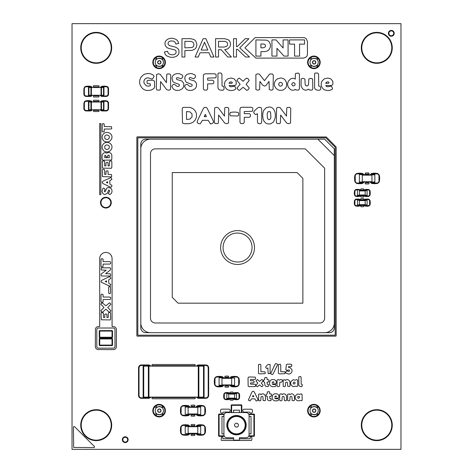 <?xml version="1.0" encoding="UTF-8"?>
<svg xmlns="http://www.w3.org/2000/svg" width="473" height="473" viewBox="0 0 473 473"><rect width="100%" height="100%" fill="white"/><g stroke="black" fill="none" stroke-linecap="round" stroke-linejoin="round"><path stroke-width="0.71" d="M200.7 414.23L200.7 406.78L197.803 406.78L197.803 414.519L200.7 414.519L185.221 414.23L185.221 406.78L188.124 406.78L188.124 414.519L185.221 414.23M200.7 407.07L185.221 407.07M143.136 366.143L143.136 397.107L143.136 366.143L204.088 366.143L204.088 397.107L203.508 397.107L203.508 366.143M143.136 397.107L148.362 397.107L148.362 366.143M203.508 397.107L148.362 397.107M148.942 397.107L148.942 366.143M198.282 397.107L198.282 366.143M226.827 393.914L226.827 398.556L228.761 398.556L228.761 393.719L226.827 393.719L236.5 393.914L236.5 398.556L234.567 398.556L234.567 393.719L236.5 393.914M226.827 398.556L228.761 398.556M226.827 398.361L236.5 398.361M234.567 398.556L236.5 398.556M359.374 174.578L374.853 174.868L374.853 182.318L371.949 182.318L371.949 174.578L374.853 174.868M359.374 182.318L362.277 182.318L359.374 182.318L359.374 174.868M362.277 182.318L362.277 174.578M359.374 182.028L374.853 182.028M371.949 182.318L374.853 182.318M371.949 174.578L374.853 174.578M219.088 378.045L219.088 385.495L221.985 385.495L221.985 377.756L219.088 377.756L234.567 378.045L234.567 385.495L231.664 385.495L231.664 377.756L234.567 378.045M219.088 385.205L234.567 385.205M357.44 200.41L357.44 205.057L359.374 205.057L359.374 200.221L357.44 200.221L367.113 200.41L367.113 205.057L365.18 205.057L365.18 200.221L367.113 200.41M357.44 204.862L367.113 204.862M200.7 433.581L200.7 426.132L197.803 426.132L197.803 433.871L200.7 433.871L185.221 433.581L185.221 426.132L188.124 426.132L188.124 433.871L185.221 433.581M200.7 426.421L185.221 426.421M103.954 109.76L103.954 102.02L103.954 109.76L88.475 109.76L88.475 102.02L88.906 102.02L88.906 109.76M103.954 102.02L101.488 102.02L101.488 109.76M88.906 102.02L101.488 102.02M101.051 102.02L101.051 109.76M91.378 102.02L91.378 109.76M149.858 332.655L145.643 332.655A4.836 4.836 0 0 1 140.806 327.819L140.806 143.993A4.825 4.825 0 0 1 145.643 139.157L324.632 139.157L334.305 148.829L334.305 155.617M334.305 323.431L334.305 327.819A4.825 4.825 0 0 1 329.468 332.649L325.4 332.649M150.491 332.679A9.673 9.673 -0 0 1 140.812 323L140.812 148.853A9.673 9.673 -0 0 1 150.491 139.174L317.868 139.174L334.316 155.623L334.316 323A9.673 9.673 -0 0 1 324.638 332.679L150.491 332.679M314.965 332.679L160.164 332.679M285.94 139.168L252.074 139.174L285.94 139.168M160.164 139.168L252.074 139.168L160.164 139.168M334.316 158.526L334.316 313.327M155.327 323A4.836 4.836 -0 0 1 150.491 318.163L150.491 153.69A4.836 4.836 -0 0 1 155.327 148.853L305.286 148.853L324.638 168.199L324.638 318.163A4.836 4.836 -0 0 1 319.801 323L155.327 323M302.868 178.362L297.068 172.556L172.255 172.556L172.255 297.363L178.061 303.169L302.868 303.169L302.868 178.362M246.587 261.865A16.933 16.933 -0 0 1 220.643 248.183A16.933 16.933 -0 0 1 245.463 232.562A16.933 16.933 -0 0 1 246.587 261.865M325.276 332.655L329.468 332.655A4.836 4.836 0 0 0 333.187 330.911M324.626 139.157L145.643 139.157M140.806 143.993L140.806 158.526L140.8 143.993A4.836 4.836 0 0 1 141.173 142.131M149.911 332.661L145.637 332.661A4.836 4.836 0 0 1 140.8 327.819L140.8 313.327L140.806 327.819A4.836 4.836 0 0 0 144.661 332.554M325.211 332.661L329.462 332.661A4.836 4.836 0 0 0 332.377 331.679M236.5 427.095A1.933 1.933 0 0 0 238.173 424.192A1.933 1.933 0 0 0 234.827 424.192A1.933 1.933 0 0 0 236.5 427.095A1.933 1.933 0 0 0 238.173 424.192A1.933 1.933 0 0 0 234.827 424.192A1.933 1.933 0 0 0 236.5 427.095M245.209 425.162A8.709 8.709 0 0 1 232.148 432.706A8.709 8.709 0 0 1 232.148 417.624A8.709 8.709 0 0 1 245.209 425.162M245.694 425.162A9.194 9.194 0 0 1 231.906 433.12A9.194 9.194 0 0 1 231.906 417.204A9.194 9.194 0 0 1 245.694 425.162M246.173 425.162A9.673 9.673 0 0 1 231.664 433.54A9.673 9.673 0 0 1 231.664 416.784A9.673 9.673 0 0 1 246.173 425.162M226.827 412.586L246.173 412.586A2.903 2.903 0 0 1 249.076 415.489L249.076 434.835A2.903 2.903 0 0 1 246.173 437.738L239.403 437.738L239.403 440.156L233.597 440.156L233.597 437.738L226.827 437.738A2.903 2.903 0 0 1 223.924 434.835L223.924 415.489A2.903 2.903 0 0 1 226.827 412.586M233.597 412.586L233.597 410.168L239.403 410.168L239.403 412.586M223.924 433.871L221.985 433.871L221.985 416.453L223.924 416.453M249.076 416.453L251.015 416.453L251.015 433.871L249.076 433.871M359.374 190.737L367.113 190.737L367.113 195.379L365.18 195.379L365.18 190.737L359.374 190.737L359.374 195.189L367.113 195.189M357.44 195.189L359.374 195.189L357.44 195.379L357.44 190.737M367.113 190.737L365.18 190.737M103.516 95.244L88.475 95.244L88.475 87.505L103.954 87.505L103.954 95.244L103.516 95.244L103.516 87.505M91.378 95.244L91.378 87.505M101.051 95.244L101.051 87.505M310.028 410.653A4.109 4.109 0 0 0 314.143 414.762A4.109 4.109 0 0 0 318.252 410.653A4.109 4.109 0 0 0 314.143 406.538A4.109 4.109 0 0 0 310.028 410.653C309.986 415.868 318.294 415.868 318.252 410.653C318.294 405.432 309.986 405.432 310.028 410.653M155.233 410.653A4.109 4.109 0 0 0 159.342 414.762A4.109 4.109 0 0 0 163.451 410.653A4.109 4.109 0 0 0 159.342 406.538A4.109 4.109 0 0 0 155.233 410.653C155.185 415.868 163.498 415.868 163.451 410.653C163.498 405.432 155.185 405.432 155.233 410.653A4.109 4.109 0 0 0 159.342 414.762A4.109 4.109 0 0 0 163.451 410.653A4.109 4.109 0 0 0 159.342 406.538A4.109 4.109 0 0 0 155.233 410.653M163.818 414.035L162.245 414.035L162.245 415.531M162.245 405.769L162.245 407.265L163.818 407.265M311.24 415.808L311.24 414.035L309.182 414.035M311.24 405.491L311.24 407.265L309.182 407.265M318.613 414.035L317.046 414.035L317.046 415.531M317.046 405.769L317.046 407.265L318.613 407.265M156.439 415.808L156.439 414.035L154.387 414.035M154.387 407.265L156.439 407.265L156.439 405.491M310.028 62.347A4.109 4.109 0 0 0 314.143 66.462A4.109 4.109 0 0 0 318.252 62.347A4.109 4.109 0 0 0 314.143 58.238A4.109 4.109 0 0 0 310.028 62.347C309.986 67.568 318.294 67.568 318.252 62.347C318.294 57.132 309.986 57.132 310.028 62.347M155.233 62.347A4.109 4.109 0 0 0 159.342 66.462A4.109 4.109 0 0 0 163.451 62.347A4.109 4.109 0 0 0 159.342 58.238A4.109 4.109 0 0 0 155.233 62.347C155.185 67.568 163.498 67.568 163.451 62.347C163.498 57.132 155.185 57.132 155.233 62.347A4.109 4.109 0 0 0 159.342 66.462A4.109 4.109 0 0 0 163.451 62.347A4.109 4.109 0 0 0 159.342 58.238A4.109 4.109 0 0 0 155.233 62.347M163.818 65.735L162.245 65.735L162.245 67.231M162.245 57.47L162.245 58.965L163.818 58.965M311.24 67.509L311.24 65.735L309.182 65.735M311.24 57.192L311.24 58.965L309.182 58.965M318.613 65.735L317.046 65.735L317.046 67.231M317.046 57.47L317.046 58.965L318.613 58.965M156.439 67.509L156.439 65.735L154.387 65.735M154.387 58.965L156.439 58.965L156.439 57.192M393.719 33.323A2.418 2.418 0 0 0 390.089 31.23A2.418 2.418 0 0 0 390.089 35.422A2.418 2.418 0 0 0 393.719 33.323M127.657 439.677A2.418 2.418 0 0 0 124.027 437.578A2.418 2.418 0 0 0 124.027 441.77A2.418 2.418 0 0 0 127.657 439.677M99.744 345.089L99.744 338.946L112.03 338.946L112.03 345.089L99.744 345.089M363.631 182.028A2.176 2.176 0 0 1 361.792 183.045L357.44 183.045A2.176 2.176 0 0 1 355.258 180.869L355.258 176.033A2.176 2.176 0 0 1 357.44 173.857L361.792 173.857A2.176 2.176 0 0 1 363.631 174.868M360.207 204.862A1.354 1.354 0 0 1 358.983 205.637L356.275 205.637A1.354 1.354 0 0 1 354.921 204.283L354.921 200.995A1.354 1.354 0 0 1 356.275 199.636L358.983 199.636A1.354 1.354 0 0 1 360.207 200.41M91.673 109.76A1.933 1.933 0 0 1 90.166 110.481L86.293 110.481A1.933 1.933 0 0 1 84.36 108.548L84.36 103.226A1.933 1.933 0 0 1 86.293 101.293L90.166 101.293A1.933 1.933 0 0 1 91.673 102.02M360.207 195.189A1.354 1.354 0 0 1 358.983 195.964L356.275 195.964A1.354 1.354 0 0 1 354.921 194.61L354.921 191.317A1.354 1.354 0 0 1 356.275 189.963L358.983 189.963A1.354 1.354 0 0 1 360.207 190.737M233.727 393.914A1.354 1.354 0 0 1 234.951 393.14L237.659 393.14A1.354 1.354 0 0 1 239.013 394.494L239.013 397.781A1.354 1.354 0 0 1 237.659 399.135L234.951 399.135A1.354 1.354 0 0 1 233.727 398.361M230.304 378.045A2.176 2.176 0 0 1 232.148 377.028L236.5 377.028A2.176 2.176 0 0 1 238.676 379.204L238.676 384.046A2.176 2.176 0 0 1 236.5 386.222L232.148 386.222A2.176 2.176 0 0 1 230.304 385.205M231.664 412.586L231.664 405.331L241.336 405.331L241.336 412.586M99.744 337.225L99.744 331.082L112.03 331.082L112.03 337.225L99.744 337.225M189.484 414.23A2.176 2.176 0 0 1 187.639 415.247L183.288 415.247A2.176 2.176 0 0 1 181.112 413.071L181.112 408.229A2.176 2.176 0 0 1 183.288 406.053L187.639 406.053A2.176 2.176 0 0 1 189.484 407.07M229.594 398.361A1.354 1.354 0 0 1 228.37 399.135L225.662 399.135A1.354 1.354 0 0 1 224.308 397.781L224.308 394.494A1.354 1.354 0 0 1 225.662 393.14L228.37 393.14A1.354 1.354 0 0 1 229.594 393.914M370.59 174.868A2.176 2.176 0 0 1 372.434 173.857L376.786 173.857A2.176 2.176 0 0 1 378.962 176.033L378.962 180.869A2.176 2.176 0 0 1 376.786 183.045L372.434 183.045A2.176 2.176 0 0 1 370.59 182.028M364.34 200.41A1.354 1.354 0 0 1 365.564 199.636L368.272 199.636A1.354 1.354 0 0 1 369.626 200.995L369.626 204.283A1.354 1.354 0 0 1 368.272 205.637L365.564 205.637A1.354 1.354 0 0 1 364.34 204.862M189.484 433.581A2.176 2.176 0 0 1 187.639 434.598L183.288 434.598A2.176 2.176 0 0 1 181.112 432.417L181.112 427.58A2.176 2.176 0 0 1 183.288 425.404L187.639 425.404A2.176 2.176 0 0 1 189.484 426.421M224.09 435.804L219.088 435.804L219.088 414.519L224.09 414.519M248.91 414.519L253.912 414.519L253.912 435.804L248.91 435.804M364.34 190.737A1.354 1.354 0 0 1 365.564 189.963L368.272 189.963A1.354 1.354 0 0 1 369.626 191.317L369.626 194.61A1.354 1.354 0 0 1 368.272 195.964L365.564 195.964A1.354 1.354 0 0 1 364.34 195.189M91.673 95.244A1.933 1.933 0 0 1 90.166 95.972L86.293 95.972A1.933 1.933 0 0 1 84.36 94.038L84.36 88.717A1.933 1.933 0 0 1 86.293 86.778L90.166 86.778A1.933 1.933 0 0 1 91.673 87.505M196.443 407.07A2.176 2.176 0 0 1 198.282 406.053L202.639 406.053A2.176 2.176 0 0 1 204.815 408.229L204.815 413.071A2.176 2.176 0 0 1 202.639 415.247L198.282 415.247A2.176 2.176 0 0 1 196.443 414.23M197.04 366.143A2.418 2.418 0 0 1 198.766 365.422L205.785 365.422A2.418 2.418 0 0 1 208.203 367.84L208.203 395.41A2.418 2.418 0 0 1 205.785 397.828L198.766 397.828A2.418 2.418 0 0 1 197.04 397.107M223.345 385.205A2.176 2.176 0 0 1 221.506 386.222L217.148 386.222A2.176 2.176 0 0 1 214.973 384.046L214.973 379.204A2.176 2.176 0 0 1 217.148 377.028L221.506 377.028A2.176 2.176 0 0 1 223.345 378.045M196.443 426.421A2.176 2.176 0 0 1 198.282 425.404L202.639 425.404A2.176 2.176 0 0 1 204.815 427.58L204.815 432.417A2.176 2.176 0 0 1 202.639 434.598L198.282 434.598A2.176 2.176 0 0 1 196.443 433.581M100.749 102.02A1.933 1.933 0 0 1 102.257 101.293L106.129 101.293A1.933 1.933 0 0 1 108.063 103.226L108.063 108.548A1.933 1.933 0 0 1 106.129 110.481L102.257 110.481A1.933 1.933 0 0 1 100.749 109.76M100.749 87.505A1.933 1.933 0 0 1 102.257 86.778L106.129 86.778A1.933 1.933 0 0 1 108.063 88.717L108.063 94.038A1.933 1.933 0 0 1 106.129 95.972L102.257 95.972A1.933 1.933 0 0 1 100.749 95.244M110.8 202.639A4.913 4.913 0 0 0 103.427 198.382A4.913 4.913 0 0 0 103.427 206.896A4.913 4.913 0 0 0 110.8 202.639M150.183 397.107A2.418 2.418 0 0 1 148.457 397.828L141.445 397.828A2.418 2.418 0 0 1 139.027 395.41L139.027 367.84A2.418 2.418 0 0 1 141.445 365.422L148.457 365.422A2.418 2.418 0 0 1 150.183 366.143M73.41 427.231A0.727 0.727 0 0 1 74.498 426.605L94.304 446.382A0.727 0.727 0 0 1 93.979 447.594L73.67 447.446L73.41 427.231M239.403 438.773L250.14 438.773L250.158 437.525A0.857 0.857 0 0 1 251.843 437.525L251.843 439.795A0.857 0.857 0 0 1 251.169 440.475L221.807 440.475A0.857 0.857 0 0 1 221.128 439.795L221.494 436.981A0.857 0.857 0 0 1 222.818 437.525L222.836 438.773L233.597 438.773M191.6 435.515A0.579 0.579 0 0 1 191.021 434.935A0.579 0.579 0 0 1 191.6 434.356L194.32 434.356A0.579 0.579 0 0 1 194.906 434.935A0.579 0.579 0 0 1 194.32 435.515L191.6 435.515M191.6 425.647A0.579 0.579 0 0 1 191.021 425.067A0.579 0.579 0 0 1 191.6 424.488L194.32 424.488A0.579 0.579 0 0 1 194.906 425.067A0.579 0.579 0 0 1 194.32 425.647L191.6 425.647M191.6 416.163A0.579 0.579 0 0 1 191.021 415.584A0.579 0.579 0 0 1 191.6 415.004L194.32 415.004A0.579 0.579 0 0 1 194.906 415.584A0.579 0.579 0 0 1 194.32 416.163L191.6 416.163M220.53 410.316A1.472 1.472 0 0 1 221.689 409.157L229.05 409.157A1.472 1.472 0 0 1 229.05 412.054L223.351 412.078L223.203 412.438A1.472 1.472 0 0 1 220.53 411.906L220.53 410.316M243.95 412.095A1.472 1.472 0 0 1 243.95 409.204L251.299 409.204A1.472 1.472 0 0 1 252.458 410.363L252.458 411.906A1.472 1.472 0 0 1 249.785 412.438L249.655 412.125L243.95 412.095M191.6 406.295A0.579 0.579 0 0 1 191.021 405.716A0.579 0.579 0 0 1 191.6 405.136L194.32 405.136A0.579 0.579 0 0 1 194.906 405.716A0.579 0.579 0 0 1 194.32 406.295L191.6 406.295M272.507 395.475A3.536 3.536 0 0 1 274.783 393.802L276.782 393.79L278.201 394.588L278.822 395.511L278.934 397.172A1.295 1.295 0 0 1 277.645 398.1L274.695 398.1L275.925 398.822L278.142 398.627L278.698 399.762L277.976 400.708L274.89 400.938L272.891 399.791A4.121 4.121 0 0 1 272.093 398.012L272.507 395.475M276.616 396.469L275.8 395.919L274.695 396.8L276.616 396.469M251.979 391.916L253.144 391.183L254.291 391.928L257.767 399.111L257.956 400.099L257.188 400.773L256.159 400.974L254.846 398.863L251.441 398.863L250.111 400.962L248.325 400.087L251.979 391.916M252.481 396.705L253.782 396.705L253.132 395.363L252.481 396.705M267.357 391.892L269.167 391.609L269.687 392.312L269.711 393.879L271.135 393.938L271.614 394.512L271.283 396.191L269.711 396.356L269.787 398.378L271.248 398.987L270.905 400.72L268.457 400.572L267.517 399.655L267.21 396.333L266.216 396.025L266.033 395.115L266.252 394.222L267.21 393.92L267.357 391.892M260.948 394.701A2.412 2.412 0 0 1 263.52 393.95L264.774 394.825L265.424 396.38L265.483 400.075L264.969 400.761L263.124 400.442L262.97 397.344L262.716 396.611L261.989 396.344L261.256 396.616L260.978 397.344L260.824 400.448L259.718 400.856L258.625 400.448L258.63 394.228L260.381 393.92L260.948 394.701M282.127 394.701A2.412 2.412 0 0 1 284.699 393.95L285.946 394.825L286.603 396.38L286.532 400.448L285.42 400.856L284.303 400.442L284.149 397.344L283.895 396.611L283.167 396.344L282.434 396.616L282.156 397.344L282.003 400.448L280.897 400.856L280.182 400.761L279.673 400.075L279.679 394.588L280.187 393.932L281.559 393.92A0.763 0.763 0 0 1 282.127 394.701M289.961 394.701A2.412 2.412 0 0 1 292.533 393.95L293.78 394.825L294.437 396.38L294.496 400.075L293.981 400.761L292.137 400.442L291.983 397.344L291.729 396.611L291.001 396.344L290.268 396.616L289.99 397.344L289.837 400.448L288.731 400.856L287.637 400.448L287.643 394.228L289.393 393.92L289.961 394.701M299.764 394.405L300.952 393.838L302.046 394.257L302.176 400.069L301.656 400.749L299.764 400.347L299.102 400.72A2.69 2.69 0 0 1 296.766 400.371L295.542 399.035A3.482 3.482 0 0 1 295.548 395.659L297.517 393.974L299.764 394.405M299.61 397.344A0.981 0.981 0 0 0 297.913 396.652L297.618 397.355L297.925 398.041L298.652 398.337L299.61 397.344M230.617 400.199A0.579 0.579 0 0 1 230.038 399.62A0.579 0.579 0 0 1 230.617 399.041L232.704 399.041A0.579 0.579 0 0 1 233.284 399.62A0.579 0.579 0 0 1 232.704 400.199L230.617 400.199M152.548 398.751A0.579 0.579 0 0 1 151.969 398.171A0.579 0.579 0 0 1 152.548 397.586L194.675 397.586A0.579 0.579 0 0 1 195.254 398.171A0.579 0.579 0 0 1 194.675 398.751L152.548 398.751M230.617 393.234A0.579 0.579 0 0 1 230.038 392.655A0.579 0.579 0 0 1 230.617 392.076L232.704 392.076A0.579 0.579 0 0 1 233.284 392.655A0.579 0.579 0 0 1 232.704 393.234L230.617 393.234M225.467 387.139A0.579 0.579 0 0 1 224.882 386.559A0.579 0.579 0 0 1 225.467 385.98L228.187 385.98A0.579 0.579 0 0 1 228.766 386.559A0.579 0.579 0 0 1 228.187 387.139L225.467 387.139M269.9 381.268A3.536 3.536 0 0 1 272.17 379.594L274.174 379.583L275.593 380.381L276.214 381.303L276.321 382.964A1.295 1.295 0 0 1 275.032 383.893L272.087 383.893L273.317 384.614L275.534 384.419L276.084 385.554L275.369 386.5L272.282 386.731L270.278 385.584A4.121 4.121 0 0 1 269.48 383.804L269.9 381.268M274.009 382.261L273.193 381.711L272.087 382.592L274.009 382.261M255.97 380.942L257.359 379.512L259.559 381.374L261.758 379.523L262.633 380.02L263.142 380.931L261.303 383.136L263.142 385.341L262.633 386.246L261.746 386.754L259.559 384.904L257.365 386.748L256.472 386.246L255.976 385.335L257.803 383.136L255.97 380.942M248.018 378.234L248.301 377.247L249.318 376.975L255.237 377.129L255.645 378.246L255.225 379.358L250.548 379.506L250.548 380.741L253.558 380.759L254.232 381.835L253.54 382.876L250.548 382.899L250.548 384.129L255.237 384.283L255.645 385.406L255.225 386.512L249.277 386.666L248.165 386.246L248.018 378.234M264.75 377.685L266.553 377.401L267.074 378.104L267.103 379.671L268.528 379.73L269.007 380.304L268.676 381.983L267.103 382.149L267.18 384.171L268.64 384.78L268.292 386.512L265.85 386.364L264.91 385.448L264.596 382.125L263.609 381.817L263.42 380.907L263.644 380.014L264.596 379.713L264.75 377.685M279.49 380.197A2.034 2.034 0 0 1 281.346 379.594L282.292 380.032L282.393 381.208L281.388 382.219L279.833 382.214L279.537 385.885L279.023 386.565L277.574 386.565L277.06 385.867L277.06 380.404L277.574 379.73L278.301 379.63L279.49 380.197M285.497 380.487A2.412 2.412 0 0 1 288.069 379.742L289.316 380.617L289.973 382.172L290.032 385.867L289.517 386.553L287.673 386.234L287.519 383.136L287.265 382.403L286.537 382.137L285.804 382.409L285.526 383.136L285.373 386.24L284.267 386.648L283.173 386.24L283.179 380.02L284.929 379.713L285.497 380.487M298.788 376.845L300.603 376.532L301.112 377.235L301.189 384.165L302.076 384.378L302.383 385.418L301.804 386.642L300.142 386.571L298.77 385.329L298.788 376.845M295.3 380.197L296.488 379.63L297.582 380.05L297.712 385.862L297.192 386.542L295.3 386.139L294.638 386.512A2.69 2.69 0 0 1 292.302 386.163L291.078 384.821A3.482 3.482 0 0 1 291.084 381.451L293.053 379.766L295.3 380.197M295.146 383.136A0.981 0.981 0 0 0 293.449 382.444L293.154 383.148L293.461 383.834L294.188 384.129L295.146 383.136M225.467 377.271A0.579 0.579 0 0 1 224.882 376.691A0.579 0.579 0 0 1 225.467 376.112L228.187 376.112A0.579 0.579 0 0 1 228.766 376.691A0.579 0.579 0 0 1 228.187 377.271L225.467 377.271M270.999 372.895L275.15 364.216L275.765 363.548L276.717 363.749L277.491 364.387L277.296 365.28L273.158 373.877L272.56 374.551L271.608 374.362L270.846 373.759L270.999 372.895M286.384 364.624L287.43 364.133L291.451 364.305L291.859 365.452L291.469 366.51L288.536 366.652L288.441 367.385L290.357 367.793L291.942 369.774A3.494 3.494 0 0 1 291.622 372.328L291.084 373.043A3.216 3.216 0 0 1 288.69 374.031L286.307 373.309L285.491 372.216L286.863 370.802L288.607 371.482L289.269 371.275A0.816 0.816 0 0 0 288.648 369.892L287.33 370.418L285.816 369.726L286.384 364.624M266.21 366.155L268.191 364.399L270.101 364.447L270.101 373.599L268.15 373.599L267.872 367.941L266.884 368.467L266.057 367.982L265.631 367.066L266.21 366.155M258.5 364.577L260.339 364.257L260.86 364.955L260.883 371.689L264.969 371.825L265.323 372.771L264.969 373.711L259.606 373.853L258.5 373.434L258.5 364.577M278.39 364.577L280.229 364.257L280.749 364.955L280.773 371.689L284.858 371.825L285.213 372.771L284.858 373.711L279.496 373.853L278.39 373.434L278.39 364.577M152.548 365.659A0.579 0.579 0 0 1 151.969 365.079A0.579 0.579 0 0 1 152.548 364.5L194.675 364.5A0.579 0.579 0 0 1 195.254 365.079A0.579 0.579 0 0 1 194.675 365.659L152.548 365.659M106.543 282.133L105.201 281.482L106.543 280.832L106.543 282.133M112.083 274.925L112.083 326.536L114.088 326.648A3.193 3.193 0 0 1 116.453 329.734L116.346 347.271A3.193 3.193 0 0 1 113.26 349.636L97.686 349.529A3.193 3.193 0 0 1 95.321 346.443L95.428 328.906A3.193 3.193 0 0 1 98.514 326.536L99.691 326.536L99.691 258.63A6.196 6.196 0 0 1 105.585 252.44A6.196 6.196 0 0 1 112.054 258.022L112.083 274.925M114.98 329.391A1.756 1.756 0 0 0 113.603 328.014L98.171 328.014A1.756 1.756 0 0 0 96.794 329.391L96.794 346.786A1.756 1.756 0 0 0 98.171 348.163L113.603 348.163A1.756 1.756 0 0 0 114.98 346.786L114.98 329.391M110.558 312.86L109.452 312.446L108.329 312.854L108.181 317.537L106.945 317.537L106.928 314.551L105.881 313.859L104.805 314.527L104.787 317.537L103.557 317.537L103.404 312.86L101.565 312.541L101.045 313.227L101.293 319.789L110.298 319.919L110.712 318.814L110.558 312.86M105.869 305.789L102.257 302.826L101.352 303.364L100.861 304.305L104.001 307.48L100.861 310.66L101.352 311.601L102.257 312.133L103.138 311.672L105.869 309.182L108.595 311.66L109.488 312.133L110.363 311.589L110.859 310.649L107.738 307.48L110.859 304.322L110.363 303.382L109.488 302.832L105.869 305.789M103.008 294.419L101.464 294.147L101.027 294.72L101.027 301.839L101.459 302.424L103.008 302.164L103.138 299.533L109.931 299.51L110.617 299.013L110.617 297.582L109.943 297.062L103.138 297.038L103.008 294.419M110.463 286.809L109.08 286.62L108.66 287.395L108.66 292.834L109.062 293.638L110.174 293.621L110.576 292.846L110.463 286.809M110.812 278.449L109.937 276.658L108.956 276.847L101.772 280.323L101.21 280.796L101.222 282.15L109.931 286.289L110.8 284.504L108.701 283.173L108.701 279.768L110.812 278.449M110.304 267.824L101.453 267.824L101.039 268.93L101.429 270.036L106.224 270.201L101.293 273.914L101.039 274.896L101.423 276.001L110.304 276.007L110.712 274.925L110.304 273.802L105.603 273.648L110.339 270.065L110.712 268.942L110.304 267.824M103.008 258.985L101.464 258.713L101.027 259.287L101.027 266.405L101.459 266.991L103.008 266.731L103.138 264.1L109.931 264.076L110.617 263.579L110.617 262.148L109.943 261.628L103.138 261.604L103.008 258.985M136.845 137.33A0.485 0.485 0 0 1 137.33 136.845L326.335 136.987L336.155 147.008L336.155 335.67A0.485 0.485 0 0 1 335.67 336.155L137.33 336.155A0.485 0.485 0 0 1 136.845 335.67L136.845 137.33M335.186 147.209L325.791 137.814L137.814 137.814L137.814 335.186L335.186 335.186L335.186 147.209M361.23 206.701A0.579 0.579 0 0 1 360.651 206.122A0.579 0.579 0 0 1 361.23 205.542L363.317 205.542A0.579 0.579 0 0 1 363.897 206.122A0.579 0.579 0 0 1 363.317 206.701L361.23 206.701M361.23 199.736A0.579 0.579 0 0 1 360.651 199.157A0.579 0.579 0 0 1 361.23 198.571L363.317 198.571A0.579 0.579 0 0 1 363.897 199.157A0.579 0.579 0 0 1 363.317 199.736L361.23 199.736M361.23 197.028A0.579 0.579 0 0 1 360.651 196.443A0.579 0.579 0 0 1 361.23 195.863L363.317 195.863A0.579 0.579 0 0 1 363.897 196.443A0.579 0.579 0 0 1 363.317 197.028L361.23 197.028M99.702 194.628L99.702 123.571L100.855 123.571L100.855 194.628L99.702 194.628M106.939 187.994L108.725 187.474L110.919 188.313A3.879 3.879 0 0 1 111.989 191.033L111.93 191.807A3.642 3.642 0 0 1 110.771 193.995L109.582 194.574L108.376 193.416L109.606 191.086L109.405 190.27L108.766 190.022L107.2 193.427L104.959 194.421A2.743 2.743 0 0 1 102.848 193.492L102.008 191.157L102.842 188.514L103.552 188.012L105.077 189.165L104.379 191.169L104.971 191.902L106.939 187.994M361.23 190.057A0.579 0.579 0 0 1 360.651 189.478A0.579 0.579 0 0 1 361.23 188.898L363.317 188.898A0.579 0.579 0 0 1 363.897 189.478A0.579 0.579 0 0 1 363.317 190.057L361.23 190.057M102.907 181.206L111.078 177.541L111.953 179.338L109.842 180.651L109.842 184.056L111.941 185.386L111.74 186.397L111.066 187.172L110.091 186.989L102.895 183.518L102.162 182.353L102.907 181.206M106.342 182.365L107.684 183.016L107.684 181.715L106.342 182.365M365.753 183.967A0.579 0.579 0 0 1 365.174 183.382A0.579 0.579 0 0 1 365.753 182.803L368.473 182.803A0.579 0.579 0 0 1 369.052 183.382A0.579 0.579 0 0 1 368.473 183.967L365.753 183.967M102.316 169.706L103.433 169.299L104.545 169.718L104.693 174.383L105.928 174.383L106.064 171.055L107.637 170.788L108.063 171.397L108.086 174.383L111.445 174.531L111.752 176.376L111.054 176.89L102.434 176.63L102.316 169.706M365.753 174.094A0.579 0.579 0 0 1 365.174 173.514A0.579 0.579 0 0 1 365.753 172.935L368.473 172.935A0.579 0.579 0 0 1 369.052 173.514A0.579 0.579 0 0 1 368.473 174.094L365.753 174.094M109.47 161.21L111.309 160.897L111.829 161.6L111.853 167.17L111.433 168.276L102.434 168.146L102.316 161.21L103.433 160.802L104.545 161.216L104.693 165.899L105.928 165.899L105.946 162.883L107.022 162.215L108.063 162.907L108.086 165.899L109.316 165.899L109.47 161.21M106.662 153.187A3.193 3.193 0 0 1 110.268 152.874L110.924 153.376A2.968 2.968 0 0 1 111.835 155.54L111.835 158.934L111.421 160.04L102.943 160.176L102.245 159.655A15.331 15.331 0 0 1 102.245 154.902L103.025 153.589A2.909 2.909 0 0 1 106.662 153.187M109.216 155.274L107.968 155.168L107.596 156.717L106.774 156.953L105.976 156.705L105.65 155.363L104.793 155.41L104.681 157.663L109.304 157.663L109.216 155.274M103.498 143.804A4.872 4.872 0 0 1 107.034 142.391L108.021 142.479A4.836 4.836 0 0 1 110.54 143.786L111.185 144.513A4.328 4.328 0 0 1 111.995 147.198L111.646 148.989L109.807 151.183L108.069 151.898L106.076 151.898A4.907 4.907 0 0 1 103.516 150.603L102.416 149.066L102.05 147.239L102.41 145.371L103.498 143.804M108.772 145.583L107.034 144.927A2.454 2.454 0 0 0 104.764 146.323L104.764 148.055A2.448 2.448 0 0 0 107.034 149.45L107.962 149.285L109.293 148.049L109.293 146.317L108.772 145.583M103.498 133.824A4.872 4.872 0 0 1 107.034 132.416L108.021 132.499A4.836 4.836 0 0 1 110.54 133.806L111.185 134.533A4.328 4.328 0 0 1 111.995 137.217L111.646 139.009L109.807 141.202L108.069 141.918L106.076 141.918A4.907 4.907 0 0 1 103.516 140.623L102.416 139.092L102.05 137.259L102.41 135.39L103.498 133.824M108.772 135.603L107.034 134.947A2.454 2.454 0 0 0 104.764 136.342L104.764 138.075A2.448 2.448 0 0 0 107.034 139.476L107.962 139.304L109.293 138.069L109.293 136.336L108.772 135.603M102.28 123.914L103.215 123.571L104.149 123.92L104.279 126.545L111.451 126.699L111.752 128.52L111.066 129.017L104.279 129.034L104.149 131.665L102.6 131.932L102.168 131.34L102.28 123.914M266.299 107.643L269.078 107.022A5.729 5.729 0 0 1 272.832 108.317L274.216 110.132A11.263 11.263 0 0 1 275.233 113.49L275.327 114.507A15.976 15.976 0 0 1 275.221 117.647L273.595 121.963L270.544 123.885L267.872 123.932L265.785 123.151L263.863 120.964L263.148 119.101A15.325 15.325 0 0 1 262.752 114.525L262.84 113.538A11.204 11.204 0 0 1 263.845 110.179L266.299 107.643M270.556 112.373L269.929 111.587L268.167 111.593L267.156 113.697L267.529 118.664L269.031 119.704L270.006 119.385L270.911 117.611L270.556 112.373M203.36 108.506L204.182 107.596L205.335 107.259L206.482 107.572L207.286 108.53L213.193 120.739L213.512 122.412L212.206 123.565L210.461 123.902L208.226 120.313L202.438 120.313L200.18 123.879L198.465 123.542L197.146 122.401L197.454 120.739L203.36 108.506M204.206 116.648L206.417 116.648L205.312 114.36L204.206 116.648M254.628 110.647L257.992 107.655L259.594 107.259L261.244 107.738L261.711 109.423L261.711 121.656L261.244 123.305L259.571 123.772L257.927 123.305L257.454 121.632L257.454 113.68L255.769 114.572L254.373 113.751L253.64 112.196L254.628 110.647M224.77 107.95L225.432 107.442L227.874 107.442L228.761 108.63L228.536 123.033L226.632 123.725L224.722 123.092L218.627 115.045L218.372 123.033L217.71 123.565L215.25 123.565L214.618 123.033L214.346 121.561L214.63 107.939L216.51 107.282L218.183 107.714L224.486 116.104L224.77 107.95M240.432 107.714L242.158 107.259L250.773 107.259L252.192 107.513L252.724 108.175L252.724 110.658L252.18 111.303L244.251 111.563L244.251 113.656L249.348 113.691L250.359 114.454L250.489 115.536L250.359 116.565L249.324 117.292L244.251 117.328L244.216 122.401L243.335 123.565L240.863 123.565L239.982 122.377L239.947 109.399L240.432 107.714M286.774 107.95L287.43 107.442L289.878 107.442L290.759 108.63L290.534 123.033L288.631 123.725L286.727 123.092L280.631 115.045L280.371 123.033L279.714 123.565L277.255 123.565L276.616 123.033L276.35 121.561L276.628 107.939L278.514 107.282L280.182 107.714L286.49 116.104L286.774 107.95M183.122 107.406L190.04 107.406L192.937 108.607L195.266 110.913L196.478 113.786L196.478 117.056L195.266 119.988L192.931 122.336L189.998 123.554L188.349 123.701L184.346 123.701L182.513 123.033L182.206 109.375L182.466 107.939L183.122 107.406M189.898 111.853L186.51 111.563L186.51 119.397L189.904 119.113L192.032 116.997L192.032 113.987L189.898 111.853M230.345 112.503A18.246 18.246 0 0 1 238.126 112.485L238.629 113.071L238.64 115.223L238.232 115.796L237.056 116.009L230.398 115.808L229.76 114.129L230.345 112.503M93.914 111.522A0.579 0.579 0 0 1 93.335 110.942A0.579 0.579 0 0 1 93.914 110.363L98.508 110.363A0.579 0.579 0 0 1 99.088 110.942A0.579 0.579 0 0 1 98.508 111.522L93.914 111.522M93.914 101.411A0.579 0.579 0 0 1 93.335 100.832A0.579 0.579 0 0 1 93.914 100.252L98.508 100.252A0.579 0.579 0 0 1 99.088 100.832A0.579 0.579 0 0 1 98.508 101.411L93.914 101.411M93.914 97.012A0.579 0.579 0 0 1 93.335 96.433A0.579 0.579 0 0 1 93.914 95.848L98.508 95.848A0.579 0.579 0 0 1 99.088 96.433A0.579 0.579 0 0 1 98.508 97.012L93.914 97.012M227.667 78.831L230.995 78.051L233.964 78.731L236.08 81.155L236.269 83.975A2.199 2.199 0 0 1 234.076 85.56L229.068 85.56L229.772 86.453L231.161 86.784L234.147 86.169L234.927 86.453L235.867 88.38L235.56 89.32L233.112 90.39L230.972 90.526L228.01 89.947L226.857 89.279L225.367 87.464A6.628 6.628 0 0 1 225.349 81.09L227.667 78.831M232.338 82.781L231.959 82.089L230.948 81.841L229.618 82.302L229.068 83.349L231.705 83.349L232.338 82.781M324.324 78.831L327.659 78.051L330.621 78.731L332.744 81.155L332.933 83.975A2.199 2.199 0 0 1 330.739 85.56L325.726 85.56L326.435 86.453L327.824 86.784L330.81 86.169L331.585 86.453L332.531 88.38L332.223 89.32L329.776 90.39L327.635 90.526L324.667 89.947L323.52 89.279L322.03 87.464A6.628 6.628 0 0 1 322.012 81.09L324.324 78.831M329.001 82.781L328.623 82.089L327.612 81.841L326.281 82.302L325.726 83.349L328.363 83.349L329.001 82.781M144.773 74.119L148.008 73.51A10.412 10.412 0 0 1 151.774 74.261L153.441 75.278L154.097 76.455L152.69 78.707L151.815 79.015L147.889 77.82L146.34 78.11L145.04 78.985L144.159 80.28L143.863 81.841L144.17 83.455L146.411 85.826L147.937 86.145L150.29 85.844L150.29 83.816L147.416 83.597L146.902 81.983L147.464 80.392L152.738 80.174L154.476 81.114L154.594 87.044L154.032 88.392L151.2 90.095L147.842 90.503A7.793 7.793 0 0 1 142.006 87.937L140.168 85.116L139.712 83.52L139.712 80.15L140.954 77.223L143.343 74.882L144.773 74.119M174.75 74.166L177.582 73.534L179.356 73.693L182.075 74.947L182.927 76.159L182.359 77.607L180.97 78.749L177.558 77.56L176.689 77.85L176.311 78.571L176.725 79.334L177.653 79.748L181.928 81.019L183.619 83.189L183.843 84.945L183.441 87.091L182.418 88.676L179.362 90.325L176.476 90.396A6.19 6.19 0 0 1 173.171 88.841L171.77 86.405L172.757 84.898L173.739 84.354L174.756 84.513L176.772 86.228L177.7 86.453L179.09 86.11L179.515 85.016L178.9 84.289L173.727 82.361L172.781 81.344L172.03 78.548A4.665 4.665 0 0 1 173.609 74.959L174.75 74.166M187.503 74.166L190.335 73.534L192.109 73.693L194.829 74.947L195.68 76.159L195.113 77.607L193.723 78.749L190.312 77.56L189.442 77.85L189.064 78.571L189.478 79.334L190.406 79.748L194.681 81.019L196.372 83.189L196.597 84.945L196.194 87.091L195.172 88.676L192.115 90.325L189.23 90.396A6.19 6.19 0 0 1 185.924 88.841L184.523 86.405L185.511 84.898L186.492 84.354L187.509 84.513L189.525 86.228L190.453 86.453L191.843 86.11L192.269 85.016L191.654 84.289L186.48 82.361L185.534 81.344L184.783 78.548A4.665 4.665 0 0 1 186.362 74.959L187.503 74.166M277.474 78.849L280.548 78.027A6.102 6.102 0 0 1 284.988 79.842L286.608 82.615L286.597 85.997L285.946 87.499A6.758 6.758 0 0 1 282.109 90.284L279.076 90.284L276.291 88.723L274.553 85.974L274.34 84.289A6.048 6.048 0 0 1 276.173 79.878L277.474 78.849M282.505 84.241L281.961 82.852L280.524 82.337L279.2 82.887L278.644 84.265L279.259 85.702L280.548 86.169L281.867 85.702L282.505 84.241M237.008 80.534L237.866 78.973L239.373 78.11L243.116 81.279L245.375 78.973L246.853 78.122L248.337 78.973L249.206 80.522L246.078 84.265L249.206 88.019L248.337 89.557L246.829 90.42L243.116 87.274L239.385 90.408L237.866 89.557L237.02 88.008L240.124 84.265L237.008 80.534M166.738 74.486L167.395 73.983L169.842 73.983L170.723 75.172L170.499 89.568L168.595 90.266L166.691 89.628L160.595 81.581L160.335 89.568L159.679 90.101L157.219 90.101L156.581 89.568L156.315 88.102L156.593 74.474L158.479 73.818L160.146 74.255L166.455 82.639L166.738 74.486M203.833 74.255L205.56 73.794L214.174 73.794L215.593 74.054L216.126 74.71L216.126 77.194L215.582 77.844L207.653 78.098L207.653 80.191L212.749 80.227L213.761 80.995L213.891 82.077L213.761 83.1L212.726 83.827L207.653 83.863L207.617 88.936L206.736 90.101L204.265 90.101L203.384 88.912L203.349 75.934L203.833 74.255M217.958 73.569L218.621 73.043L221.057 73.043L221.914 74.243L222.044 86.015L223.552 86.382L224.078 88.149L223.948 89.373L223.09 90.231L220.264 90.112L218.81 89.45L217.935 87.996L217.958 73.569M314.622 73.569L315.278 73.043L317.714 73.043L318.577 74.243L318.707 86.015L320.209 86.382L320.741 88.149L320.611 89.373L319.754 90.231L316.928 90.112L315.467 89.45L314.598 87.996L314.622 73.569M269.255 74.498L269.965 73.959L272.43 73.983L273.305 75.16L273.069 89.557L271.183 90.242L269.303 89.533L269.042 81.391L265.927 85.583L264.478 86.098L262.645 85.134L259.914 81.415L259.653 89.545L257.75 90.242L255.905 89.545L255.893 74.509L257.797 73.818L259.352 74.137L264.478 80.641L269.255 74.498M295.69 73.368L298.564 73.09L299.433 74.255L299.433 88.889L298.564 90.077L296.092 90.024L295.424 89.373L294.283 90.006A4.582 4.582 0 0 1 290.31 89.415L288.228 87.138L287.489 84.241L288.234 81.409L290.321 79.139A4.57 4.57 0 0 1 294.218 78.53L295.306 79.109L295.294 74.45L295.69 73.368M295.164 84.289L294.667 83.088L293.467 82.592L292.267 83.088L291.776 84.289L292.29 85.477L293.491 85.98L294.667 85.477L295.164 84.289M308.81 78.985L310.69 78.287L312.576 78.997L312.824 88.794L312.363 89.817L311.731 90.112L309.289 89.965L308.644 89.137L306.22 90.219A4.913 4.913 0 0 1 302.413 88.498L301.053 85.855L301.141 78.985L303.022 78.287L304.902 78.997L305.162 84.265L305.611 85.512L306.859 85.962L308.094 85.501L308.55 84.265L308.81 78.985M93.914 86.902A0.579 0.579 0 0 1 93.335 86.323A0.579 0.579 0 0 1 93.914 85.737L98.508 85.737A0.579 0.579 0 0 1 99.088 86.323A0.579 0.579 0 0 1 98.508 86.902L93.914 86.902M263.384 47.785L260.919 47.785L260.919 43.965L263.496 43.965L264.815 44.427A1.756 1.756 0 0 1 265.501 46.041L265.028 47.111L263.384 47.785M255.917 58.12L244.884 47.856L255.148 37.592L303.802 37.633A4.05 4.05 0 0 1 306.262 38.804L307.438 41.263L307.438 54.454A4.05 4.05 0 0 1 306.262 56.914L303.802 58.09L255.917 58.12M266.382 40.146L255.917 39.903L255.917 56.098L260.919 56.098L260.919 51.646L264.803 51.622L266.979 51.114A5.575 5.575 0 0 0 269.078 49.6L270.237 47.27A7.018 7.018 0 0 0 270.178 43.871L269.764 42.818A5.138 5.138 0 0 0 267.464 40.554L266.382 40.146M283.102 48.021L276.049 39.903L271.94 39.903L271.94 56.098L276.942 56.098L276.942 48.287L283.995 56.098L288.081 56.098L288.081 39.903L283.102 39.903L283.102 48.021M304.559 44.131L304.559 39.903L289.553 39.903L289.553 44.131L294.555 44.131L294.555 56.092L299.557 56.092L299.557 44.131L304.559 44.131M169.547 38.508A9.939 9.939 0 0 1 173.349 38.431L175.643 39.229A6.179 6.179 0 0 1 178.037 41.565L178.747 43.457L175.82 44.06A3.76 3.76 0 0 0 173.159 41.062L170.499 40.95L169.027 41.624A2.536 2.536 0 0 0 168.098 44.184L169.34 45.603L174.844 46.892L177.558 48.276A4.31 4.31 0 0 1 178.906 50.528L179.013 52.408A5.067 5.067 0 0 1 178.108 54.844L176.092 56.523L173.526 57.292L170.593 57.304L166.939 56.003A5.847 5.847 0 0 1 165.112 54.034L164.433 51.941L167.554 51.285L167.856 52.302A3.825 3.825 0 0 0 169.647 54.218L170.57 54.572A6.681 6.681 0 0 0 173.745 54.626L175.258 53.898A2.489 2.489 0 0 0 176.145 51.941L175.814 50.658L174.75 49.854L169.151 48.583L166.934 47.625L165.266 45.562L164.959 43.404A5.002 5.002 0 0 1 165.692 41.015L167.501 39.294L169.547 38.508M184.884 57.008L181.957 57.008L181.957 38.668L190.595 38.68L193.824 39.472A5.528 5.528 0 0 1 195.798 41.169L196.75 43.628A6.859 6.859 0 0 1 196.555 46.455L196.236 47.282A5.298 5.298 0 0 1 194.586 49.269L192.008 50.375L184.884 50.546L184.884 57.008M191.039 41.388L184.884 41.322L184.884 47.868L192.091 47.501A2.974 2.974 0 0 0 193.877 44.941L193.853 44.066A3.009 3.009 0 0 0 192.671 42.038L191.039 41.388M195.077 57.008L203.148 38.668L205.885 38.668L213.962 57.008L210.787 57.008L208.977 52.74L200.055 52.74L198.252 57.008L195.077 57.008M201.208 50.055L207.83 50.055L204.519 42.257L201.208 50.055M218.514 57.008L215.587 57.008L215.587 38.668L224.557 38.674L228.098 39.691A5.079 5.079 0 0 1 229.931 41.689L230.245 42.458A5.842 5.842 0 0 1 229.979 46.591L227.85 48.825L224.728 49.671L231.35 57.008L227.708 57.008L221.169 49.7L218.514 49.7L218.514 57.008M224.929 41.376L218.514 41.322L218.514 47.046L224.208 47.046L226.537 46.348A2.59 2.59 0 0 0 227.554 44.509L227.537 43.729A2.613 2.613 0 0 0 226.413 41.937L224.929 41.376M233.526 57.008L233.526 38.668L236.453 38.668L236.453 46.608L237.251 46.608L245.268 38.668L248.91 38.668L239.74 47.868L249.508 57.008L245.54 57.008L237.47 49.287L236.453 49.287L236.453 57.008L233.526 57.008M72.026 449.35L72.026 23.65L400.974 23.65L400.974 449.35L72.026 449.35M128.142 439.677A2.903 2.903 0 0 0 123.784 437.158A2.903 2.903 0 0 0 123.784 442.19A2.903 2.903 0 0 0 128.142 439.677M111.693 425.162A15.479 15.479 0 0 0 88.475 411.758A15.479 15.479 0 0 0 88.475 438.572A15.479 15.479 0 0 0 111.693 425.162M392.265 425.162A15.479 15.479 0 0 0 369.046 411.758A15.479 15.479 0 0 0 369.046 438.572A15.479 15.479 0 0 0 392.265 425.162M224.308 414.035L219.088 414.035A0.485 0.485 0 0 0 218.603 414.519L218.603 435.804A0.485 0.485 0 0 0 219.088 436.289L224.308 436.289M248.692 436.289L253.912 436.289A0.485 0.485 0 0 0 254.397 435.804L254.397 414.519A0.485 0.485 0 0 0 253.912 414.035L248.692 414.035M190.004 426.421L188.662 425.121A13.776 13.776 0 0 0 182.271 425.121L180.828 426.563A15.018 15.018 0 0 0 180.828 433.439L182.271 434.876A13.776 13.776 0 0 0 188.662 434.876L190.004 433.581M195.923 433.581L197.265 434.876A13.776 13.776 0 0 0 203.656 434.876L205.093 433.439A15.018 15.018 0 0 0 205.093 426.563L203.656 425.121A13.776 13.776 0 0 0 197.265 425.121L195.923 426.421M165.39 410.653A6.291 6.291 0 0 0 155.954 405.201A6.291 6.291 0 0 0 155.954 416.098A6.291 6.291 0 0 0 165.39 410.653M320.191 410.653A6.291 6.291 0 0 0 310.755 405.201A6.291 6.291 0 0 0 310.755 416.098A6.291 6.291 0 0 0 320.191 410.653M241.821 412.586L241.821 405.331A0.485 0.485 0 0 0 241.336 404.847L231.664 404.847A0.485 0.485 0 0 0 231.179 405.331L231.179 412.586M190.004 407.07L188.662 405.775A13.776 13.776 0 0 0 182.271 405.775L180.828 407.212A15.018 15.018 0 0 0 180.828 414.088L182.271 415.525A13.776 13.776 0 0 0 188.662 415.525L190.004 414.23M195.923 414.23L197.265 415.525A13.776 13.776 0 0 0 203.656 415.525L205.093 414.088A15.018 15.018 0 0 0 205.093 407.212L203.656 405.775A13.776 13.776 0 0 0 197.265 405.775L195.923 407.07M230.097 393.914A10.24 10.24 0 0 0 230.073 393.79L229.074 392.797A8.751 8.751 0 0 0 224.959 392.797L223.966 393.79A10.24 10.24 0 0 0 223.966 398.485L224.959 399.478A8.751 8.751 0 0 0 229.074 399.478L230.073 398.485A10.24 10.24 0 0 0 230.097 398.361M233.224 398.361A10.24 10.24 0 0 0 233.254 398.485L234.247 399.478A8.751 8.751 0 0 0 238.362 399.478L239.362 398.485A10.24 10.24 0 0 0 239.362 393.79L238.362 392.797A8.751 8.751 0 0 0 234.247 392.797L233.254 393.79A10.24 10.24 0 0 0 233.224 393.914M150.816 366.143A2.903 2.903 0 0 0 148.457 364.937L141.445 364.937A2.903 2.903 0 0 0 138.542 367.84L138.542 395.41A2.903 2.903 0 0 0 141.445 398.313L148.457 398.313A2.903 2.903 0 0 0 150.816 397.107M196.407 397.107A2.903 2.903 0 0 0 198.766 398.313L205.785 398.313A2.903 2.903 0 0 0 208.682 395.41L208.682 367.84A2.903 2.903 0 0 0 205.785 364.937L198.766 364.937A2.903 2.903 0 0 0 196.407 366.143M223.865 378.045L222.523 376.75A13.776 13.776 0 0 0 216.131 376.75L214.695 378.187A15.018 15.018 0 0 0 214.695 385.063L216.131 386.5A13.776 13.776 0 0 0 222.523 386.5L223.865 385.205M229.783 385.205L231.126 386.5A13.776 13.776 0 0 0 237.517 386.5L238.96 385.063A15.018 15.018 0 0 0 238.96 378.187L237.517 376.75A13.776 13.776 0 0 0 231.126 376.75L229.783 378.045M112.515 338.946A0.485 0.485 0 0 0 112.03 338.461L99.744 338.461A0.485 0.485 0 0 0 99.259 338.946L99.259 345.089A0.485 0.485 0 0 0 99.744 345.574L112.03 345.574A0.485 0.485 0 0 0 112.515 345.089L112.515 338.946M112.515 331.082A0.485 0.485 0 0 0 112.03 330.597L99.744 330.597A0.485 0.485 0 0 0 99.259 331.082L99.259 337.225A0.485 0.485 0 0 0 99.744 337.71L112.03 337.71A0.485 0.485 0 0 0 112.515 337.225L112.515 331.082M111.285 202.639A5.398 5.398 0 0 0 103.191 197.962A5.398 5.398 0 0 0 103.191 207.31A5.398 5.398 0 0 0 111.285 202.639M360.71 200.41A10.24 10.24 0 0 0 360.686 200.292L359.687 199.293A8.751 8.751 0 0 0 355.572 199.293L354.579 200.292A10.24 10.24 0 0 0 354.579 204.986L355.572 205.98A8.751 8.751 0 0 0 359.687 205.98L360.686 204.986A10.24 10.24 0 0 0 360.71 204.862M363.838 204.862A10.24 10.24 0 0 0 363.867 204.986L364.86 205.98A8.751 8.751 0 0 0 368.975 205.98L369.975 204.986A10.24 10.24 0 0 0 369.975 200.292L368.975 199.293A8.751 8.751 0 0 0 364.86 199.293L363.867 200.292A10.24 10.24 0 0 0 363.838 200.41M360.71 190.737A10.24 10.24 0 0 0 360.686 190.613L359.687 189.62A8.751 8.751 0 0 0 355.572 189.62L354.579 190.613A10.24 10.24 0 0 0 354.579 195.314L355.572 196.307A8.751 8.751 0 0 0 359.687 196.307L360.686 195.314A10.24 10.24 0 0 0 360.71 195.189M363.838 195.189A10.24 10.24 0 0 0 363.867 195.314L364.86 196.307A8.751 8.751 0 0 0 368.975 196.307L369.975 195.314A10.24 10.24 0 0 0 369.975 190.613L368.975 189.62A8.751 8.751 0 0 0 364.86 189.62L363.867 190.613A10.24 10.24 0 0 0 363.838 190.737M364.157 174.868L362.809 173.573A13.776 13.776 0 0 0 356.417 173.573L354.981 175.016A15.018 15.018 0 0 0 354.981 181.886L356.417 183.329A13.776 13.776 0 0 0 362.809 183.329L364.157 182.028M370.069 182.028L371.417 183.329A13.776 13.776 0 0 0 377.803 183.329L379.245 181.886A15.018 15.018 0 0 0 379.245 175.016L377.803 173.573A13.776 13.776 0 0 0 371.417 173.573L370.069 174.868M92.259 102.02A2.418 2.418 0 0 0 91.094 100.991A12.298 12.298 0 0 0 85.371 100.991L84.584 101.518L83.875 103.226L83.875 108.548A2.418 2.418 0 0 0 86.293 110.966L90.166 110.966A2.418 2.418 0 0 0 92.259 109.76M100.164 109.76A2.418 2.418 0 0 0 102.257 110.966L106.129 110.966A2.418 2.418 0 0 0 108.548 108.548L108.548 103.226A2.418 2.418 0 0 0 107.058 100.991A12.298 12.298 0 0 0 101.334 100.991L100.217 102.02M92.259 87.505A2.418 2.418 0 0 0 91.094 86.482A12.298 12.298 0 0 0 85.371 86.482L84.584 87.002L83.875 88.717L83.875 94.038A2.418 2.418 0 0 0 86.293 96.457L90.166 96.457A2.418 2.418 0 0 0 92.259 95.244M100.164 95.244A2.418 2.418 0 0 0 102.257 96.457L106.129 96.457A2.418 2.418 0 0 0 108.548 94.038L108.548 88.717A2.418 2.418 0 0 0 107.058 86.482A12.298 12.298 0 0 0 101.334 86.482L100.217 87.505M165.39 62.347A6.291 6.291 0 0 0 155.954 56.902A6.291 6.291 0 0 0 155.954 67.799A6.291 6.291 0 0 0 165.39 62.347M320.191 62.347A6.291 6.291 0 0 0 310.755 56.902A6.291 6.291 0 0 0 310.755 67.799A6.291 6.291 0 0 0 320.191 62.347M111.693 47.838A15.479 15.479 0 0 0 88.475 34.428A15.479 15.479 0 0 0 88.475 61.242A15.479 15.479 0 0 0 111.693 47.838M392.265 47.838A15.479 15.479 0 0 0 369.046 34.428A15.479 15.479 0 0 0 369.046 61.242A15.479 15.479 0 0 0 392.265 47.838M394.204 33.323A2.903 2.903 0 0 0 389.847 30.81A2.903 2.903 0 0 0 389.847 35.842A2.903 2.903 0 0 0 394.204 33.323M96.214 440.156A14.994 14.994 0 0 1 83.224 417.665A14.994 14.994 0 0 1 109.198 417.665A14.994 14.994 0 0 1 96.214 440.156M159.099 416.453A5.806 5.806 0 0 1 154.074 407.75A5.806 5.806 0 0 1 164.125 407.75A5.806 5.806 0 0 1 159.099 416.453M313.901 416.453A5.806 5.806 0 0 1 308.875 407.75A5.806 5.806 0 0 1 318.926 407.75A5.806 5.806 0 0 1 313.901 416.453M376.786 440.156A14.994 14.994 0 0 1 363.802 417.665A14.994 14.994 0 0 1 389.776 417.665A14.994 14.994 0 0 1 376.786 440.156M96.214 62.832A14.994 14.994 0 0 1 83.224 40.341A14.994 14.994 0 0 1 109.198 40.341A14.994 14.994 0 0 1 96.214 62.832M159.099 68.153A5.806 5.806 0 0 1 154.074 59.45A5.806 5.806 0 0 1 164.125 59.45A5.806 5.806 0 0 1 159.099 68.153M313.901 68.153A5.806 5.806 0 0 1 308.875 59.45A5.806 5.806 0 0 1 318.926 59.45A5.806 5.806 0 0 1 313.901 68.153M376.786 62.832A14.994 14.994 0 0 1 363.802 40.341A14.994 14.994 0 0 1 389.776 40.341A14.994 14.994 0 0 1 376.786 62.832M315.834 410.653C314.705 412.799 313.575 412.799 312.446 410.653C313.575 408.501 314.705 408.501 315.834 410.653A1.691 1.691 0 0 0 314.143 408.956A1.691 1.691 0 0 0 312.446 410.653A1.691 1.691 0 0 0 314.143 412.344A1.691 1.691 0 0 0 315.834 410.653M161.033 410.653C159.904 412.799 158.78 412.799 157.651 410.653C158.78 408.501 159.904 408.501 161.033 410.653A1.691 1.691 0 0 0 159.342 408.956A1.691 1.691 0 0 0 157.651 410.653A1.691 1.691 0 0 0 159.342 412.344A1.691 1.691 0 0 0 161.033 410.653M315.834 62.347C314.705 64.499 313.575 64.499 312.446 62.347C313.575 60.201 314.705 60.201 315.834 62.347A1.691 1.691 0 0 0 314.143 60.656A1.691 1.691 0 0 0 312.446 62.347A1.691 1.691 0 0 0 314.143 64.044A1.691 1.691 0 0 0 315.834 62.347M161.033 62.347C159.904 64.499 158.78 64.499 157.651 62.347C158.78 60.201 159.904 60.201 161.033 62.347A1.691 1.691 0 0 0 159.342 60.656A1.691 1.691 0 0 0 157.651 62.347A1.691 1.691 0 0 0 159.342 64.044A1.691 1.691 0 0 0 161.033 62.347M197.803 413.94L188.124 413.94M197.803 407.359L188.124 407.359M143.715 397.107L143.715 366.143M198.867 397.107L198.867 366.143M228.761 394.104L234.567 394.104M228.761 398.171L234.567 398.171M362.277 175.158L371.949 175.158M362.277 181.738L371.949 181.738M221.985 378.335L231.664 378.335M221.985 384.916L231.664 384.916M359.374 200.605L365.18 200.605M359.374 204.667L365.18 204.667M197.803 433.292L188.124 433.292M197.803 426.711L188.124 426.711M103.516 102.02L103.516 109.76M90.94 102.02L90.94 109.76M245.298 259.819C242.016 262.574 231.173 264.253 225.284 255.272C219.726 246.072 225.928 237.026 229.831 235.258C233.112 232.503 243.956 230.818 249.845 239.805C255.402 248.999 249.2 258.051 245.298 259.819M359.374 190.932L365.18 190.932M359.374 194.994L365.18 194.994M88.906 95.244L88.906 87.505M90.94 95.244L90.94 87.505M101.488 95.244L101.488 87.505"/></g></svg>
